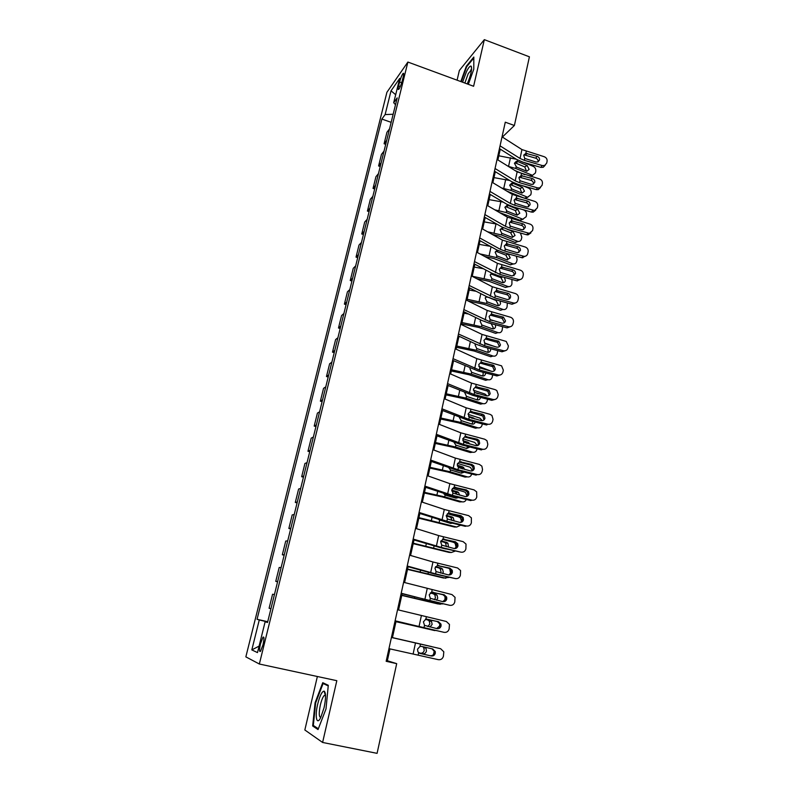 <?xml version="1.0" encoding="UTF-8"?>
<svg xmlns="http://www.w3.org/2000/svg" width="793" height="793" viewBox="0 0 793 793"><rect width="100%" height="100%" fill="white"/><g stroke="black" fill="none" stroke-linecap="round" stroke-linejoin="round"><path stroke-width="1.19" d="M262.998 644.798C264.267 638.9 264.257 636.363 262.989 637.195L260.5 643.738C259.222 649.626 259.222 652.163 260.51 651.35L262.998 644.798M317.369 676.498L304.839 729.986L322.602 742.456L377.081 753.35L396.698 663.652L387.341 660.747L389.958 648.892M386.915 92.285L245.85 656.862L259.351 664.019L407.88 62.052L386.915 92.285M407.88 62.052L473.609 86.268L484.335 39.65L459.365 70.458L457.085 80.182M502.871 137.377L503.099 136.356L514.389 125.492L505.28 122.191L386.161 661.303L396.698 663.652M399.593 81.976L398.611 85.941C397.947 88.786 397.987 89.926 398.73 89.371C399.95 87.785 401.119 84.93 402.249 80.807L403.231 76.802C403.885 73.977 403.845 72.847 403.112 73.412C401.892 75.008 400.713 77.863 399.593 81.976L401.704 82.74M393.15 114.251L385.12 114.579L381.869 119.059L257.061 619.293L267.727 621.702M385.12 114.579L391.028 90.828L399.722 78.418L393.695 102.723L395.509 104.735M267.588 622.267L265.13 621.762L267.528 622.495L397.194 97.896L393.695 102.723M265.13 621.762L257.487 652.609L251.817 649.903L259.271 619.967L257.061 619.293M484.335 39.65L529.407 56.818L514.389 125.492M322.602 742.456L336.817 680.691L259.351 664.019M392.436 637.701L396.084 621.127M398.552 609.986L402.13 593.769M404.599 582.577L408.098 566.708M410.576 555.477L414.005 539.954M416.494 528.673L419.844 513.497M422.342 502.177L425.623 487.328M428.131 475.969L431.333 461.457M433.85 450.057L436.983 435.863M439.51 424.424L442.573 410.536M445.101 399.067L448.104 385.497M450.642 373.989L453.566 360.716M456.114 349.178L458.978 336.212M461.536 324.634L464.331 311.956M466.899 300.349L469.625 287.968M472.202 276.331L474.868 264.218M477.445 252.561L480.052 240.725M482.64 229.038L485.187 217.48M487.774 205.764L490.262 194.463M492.859 182.727L495.298 171.694M497.885 159.938L500.264 149.153M502.217 136.039L503.099 136.356M386.33 660.519L387.341 660.747M381.869 119.059L391.157 122.34M389.541 128.853L386.934 132.292L384.099 143.761L385.715 144.316M270.938 608.697L269.095 608.261L272.564 594.244L274.437 594.552M277.649 581.556L275.756 581.368L277.59 581.804M275.756 581.368L279.186 567.501L281.109 567.57M284.281 554.723L282.338 554.773L284.162 555.209M282.338 554.773L285.738 541.054L287.7 540.895M290.843 528.197L288.85 528.465L290.664 528.921M288.85 528.465L292.211 514.905L294.223 514.508M297.325 501.949L295.293 502.455L297.088 502.911M295.293 502.455L298.614 489.033L300.666 488.419M303.739 475.998L301.667 476.722L303.451 477.188M301.667 476.722L304.948 463.449L307.05 462.616M310.083 450.325L307.962 451.267L309.736 451.732M307.962 451.267L311.213 438.132L313.354 437.082M316.357 424.929L314.197 426.079L315.961 426.565M314.197 426.079L317.418 413.094L319.599 411.835M322.573 399.811L320.372 401.169L322.117 401.654M320.372 401.169L323.544 388.322L325.774 386.855M328.708 374.96L326.468 376.526L328.203 377.022M326.468 376.526L329.62 363.809L331.88 362.143M334.785 350.377L332.505 352.142L334.23 352.637M332.505 352.142L335.617 339.563L337.927 337.699M340.802 326.062L338.482 328.005L340.187 328.52M338.482 328.005L341.565 315.564L343.904 313.513M346.749 301.994L344.39 304.135L346.095 304.651M344.39 304.135L347.443 291.814L349.812 289.574M352.637 278.184L350.238 280.504L351.933 281.029M350.238 280.504L353.262 268.312L355.67 265.893M358.456 254.612L356.027 257.12L357.702 257.656M356.027 257.12L359.011 245.057L361.459 242.46M364.225 231.298L361.757 233.985L363.422 234.52M361.757 233.985L364.711 222.04L367.199 219.264M369.925 208.222L367.427 211.077L369.082 211.622M367.427 211.077L370.351 199.261L372.869 196.317M375.575 185.384L373.037 188.407L374.683 188.962M373.037 188.407L375.941 176.71L378.479 173.598M381.155 162.773L378.598 165.965L380.234 166.53M378.598 165.965L381.463 154.387L384.04 151.106M386.687 140.401L384.099 143.761M259.271 619.967L267.667 621.96M395.687 94.714L391.028 90.828M251.817 649.903L259.103 646.107M468.326 84.326L473.778 69.229L473.817 57.056L466.324 66.225L460.822 81.56M318.033 729.56L326.002 708.922L328.292 685.301L322.751 682.694L315.089 702.747L312.66 725.982L318.033 729.56M466.899 66.443L466.324 66.225M314.801 726.418L312.66 725.982M315.683 702.876L315.089 702.747M502.038 136.842L521.943 149.57L544.127 156.687C546.327 157.549 547.309 159.086 547.081 161.306L546.714 163.08L544.662 165.469L542.263 165.549L524.351 160.335L524.758 158.422L523.727 155.359L525.848 153.366L537.139 156.33C538.893 157.024 539.686 158.263 539.498 160.027L537.922 161.921L535.929 162.01L524.758 158.422M499.431 148.628L516.53 159.383L522.993 162.178L540.836 167.373L542.263 165.549M500.046 145.843L520.03 158.461L524.351 160.335M545.188 165.222L543.225 167.293L540.836 167.373M538.09 161.851C538.249 160.097 537.466 158.878 535.731 158.194L524.54 154.982M515.093 170.584L524.837 174.688M508.293 166.381L515.728 168.463L532.509 175.332L535.414 172.973L535.781 171.238C536.028 169.058 535.196 167.442 533.283 166.401L524.104 162.506M498.807 155.795L516.253 159.215M527.127 165.489L529.129 169.365L526.82 171.258L516.56 167.095L514.429 163.259L516.243 161.366L517.77 161.524L516.094 163.249L524.718 166.887L527.127 165.489L517.77 161.524M532.589 175.332L531.201 176.522M526.562 171.229L524.718 166.887M516.094 163.249L514.598 163.08L516.243 161.366M497.052 159.413L517.135 171.853L539.458 178.911C541.659 179.783 542.65 181.329 542.422 183.57L542.045 185.354L539.676 187.891L537.565 187.872L519.554 182.677L519.97 180.745L518.939 177.662L521.06 175.64L532.42 178.584C534.185 179.277 534.978 180.526 534.789 182.311L532.955 184.313L531.201 184.323L519.97 180.745M494.455 171.179L511.703 181.686L518.216 184.442L536.157 189.606L537.565 187.872M495.04 168.512L515.202 180.834L519.554 182.677M533.372 184.154L533.392 184.075C533.57 182.291 532.787 181.052 531.023 180.358L519.246 177.146L521.407 175.6M540.489 187.544L538.249 189.626L536.157 189.606M492.017 182.221L512.278 194.364L534.73 201.372C536.95 202.235 537.941 203.801 537.704 206.051L537.327 207.865L534.581 210.512L514.707 205.248L515.123 203.295L514.092 200.203L516.233 198.141L527.652 201.065C529.427 201.759 530.23 203.018 530.031 204.822L527.9 206.923L526.423 206.864L515.123 203.295M489.42 193.968L506.816 204.217L513.378 206.923L531.419 212.068L532.827 210.423M489.985 191.41L510.325 203.434L514.707 205.248M528.594 206.686L528.644 206.497C528.832 204.693 528.039 203.444 526.274 202.76L514.627 199.558L516.778 198.091M535.741 210.086L533.174 212.157L531.419 212.068M486.922 205.268L507.371 217.113L529.952 224.062C532.192 224.925 533.183 226.501 532.946 228.78L532.569 230.604L529.387 233.34L509.81 228.057L510.236 226.084L509.195 222.962L511.356 220.87L522.835 223.785C524.629 224.478 525.422 225.737 525.234 227.561L522.746 229.742L521.596 229.633L510.236 226.084M484.335 216.995L501.89 226.976L508.501 229.643L526.641 234.758L528.039 233.201M484.87 214.556L505.399 226.273L509.81 228.057M523.767 229.455L523.856 229.137C524.044 227.323 523.251 226.074 521.467 225.381L509.968 222.209L512.119 220.831M530.933 232.874L527.989 234.897L526.641 234.758M506.747 191.054L524.381 198.2L527.702 197.14L530.804 194.751L531.171 192.996C531.429 190.796 530.596 189.18 528.663 188.149L523.162 185.869M501.682 188.01L510.979 190.399L526.81 196.912M493.989 177.612L509.73 180.487M522.468 187.297L524.48 191.182L522.012 193.096L511.822 189.012L509.681 185.166L511.713 183.203L513.041 183.381L511.386 185.027L520.059 188.615L522.468 187.297L513.041 183.381M527.92 197.16L524.381 198.2M521.863 193.076L520.059 188.615M511.386 185.027L510.077 184.828L511.713 183.203M499.451 212.524L519.712 220.167L522.845 219.165L526.155 216.747L526.522 214.982C526.78 212.752 525.937 211.136 524.004 210.115L522.637 209.56M494.782 209.818L506.192 212.554L522.121 218.967M489.122 199.638L503.268 202.126M517.76 209.312L519.782 213.208L517.145 215.151L507.044 211.156L504.883 207.29L507.163 205.268L508.273 205.466L506.628 207.023L515.361 210.551L517.76 209.312L508.273 205.466M523.192 219.205L519.712 220.167M517.125 215.151L515.361 210.551M506.628 207.023L505.329 206.834M492.265 234.421L498.995 236.086L514.984 242.361L517.928 241.399C519.742 241.627 520.912 240.814 521.447 238.961L521.824 237.176L520.416 233.003M487.556 231.784L501.354 234.936L517.393 241.241M484.216 221.891L496.795 224.082M512.328 237.434L512.645 236.601L510.613 232.716L513.002 231.556L515.044 235.462L512.228 237.414L501.711 233.261L500.036 229.633L503.287 227.71M513.002 231.556L507.143 229.227M518.414 241.459L514.984 242.361M503.436 227.779L501.82 229.236L510.613 232.716M501.82 229.236L500.512 229.058M481.777 228.553L502.415 240.091L525.135 246.98C527.375 247.842 528.386 249.428 528.138 251.728L527.751 253.582C527.246 255.396 526.017 256.327 524.084 256.357L504.863 251.094L505.29 249.101L504.249 245.959L506.42 243.838L517.968 246.732C519.772 247.426 520.575 248.695 520.377 250.538L517.492 252.759L505.29 249.101M479.19 240.249L496.914 249.973L503.565 252.59L521.814 257.685L523.192 256.218M479.706 237.94L500.413 249.349L504.863 251.094M526.066 255.901L521.814 257.685M518.89 252.461L519.019 252.025C519.207 250.191 518.414 248.923 516.62 248.239L505.181 245.087M484.711 256.476L494.108 258.607L510.216 264.773L512.962 263.851C514.875 264.178 516.124 263.355 516.699 261.403L517.086 259.598L516.332 256.149M479.943 253.909L496.468 257.537L512.615 263.732M479.25 244.373L490.223 246.306M507.47 259.945L507.857 258.994L505.815 255.088L508.204 254.018L510.246 257.933L506.965 259.807L496.824 255.852L495.149 252.204L497.211 250.142M508.204 254.018L506.965 253.542M513.577 263.95L510.216 264.773M498.192 250.628L496.963 251.678L505.815 255.088M496.963 251.678L495.645 251.51M467.255 83.929C470.913 75.087 472.231 69.189 471.211 66.225C470.249 65.541 468.722 67.256 466.611 71.35L462.567 82.204M471.557 69.695L468.217 73.66L464.847 83.047M461.288 81.729L466.671 66.731L473.817 58.008M317.706 704.075C314.682 716.366 316.615 725.932 320.669 717.705L324.079 707.683C326.002 698.296 326.022 692.775 324.159 691.119C322.017 691.268 319.866 695.59 317.706 704.075M325.536 695.253L324.218 695.511C322.801 697.067 321.522 700.199 320.372 704.908C318.776 712.897 318.915 717.09 320.778 717.496M318.34 728.757L313.324 725.446L315.664 702.925L323.098 683.487L328.233 685.925M325.546 684.012L323.098 683.487M476.573 252.095L497.399 263.306L520.267 270.145C522.518 271.008 523.529 272.604 523.281 274.923L522.894 276.787C522.28 278.829 520.882 279.751 518.701 279.562L499.868 274.378L500.304 272.366L499.253 269.204L501.444 267.043L513.061 269.917C514.865 270.611 515.668 271.89 515.47 273.744L512.149 275.974L500.304 272.366M473.996 263.762L491.878 273.208L498.579 275.776L516.937 280.841L518.305 279.473M474.482 261.571L499.868 274.378M521.15 279.166L516.937 280.841M513.943 275.716L514.132 275.141C514.32 273.288 513.527 272.019 511.723 271.325L500.214 268.193M471.32 275.875L492.344 286.769L515.341 293.539C517.611 294.401 518.622 296.007 518.374 298.356L517.978 300.24C517.274 302.47 515.728 303.372 513.358 302.966L494.812 297.9L495.258 295.868L494.198 292.676L496.408 290.496L508.095 293.341C509.909 294.034 510.722 295.323 510.523 297.197C509.949 298.981 508.71 299.704 506.816 299.377L495.258 295.868M468.752 287.512L486.803 296.691L493.553 299.199L512.01 304.244L513.358 302.966M469.198 285.46L494.812 297.9M516.154 302.678L512.01 304.244M509.185 298.505C509.384 296.632 508.581 295.353 506.767 294.659L495.199 291.546M466.006 299.913L487.229 310.469L510.781 317.319C512.803 318.3 513.686 319.866 513.418 322.037L513.012 323.94C512.298 326.191 510.751 327.113 508.363 326.716L489.717 321.671L490.153 319.619L489.093 316.407L491.323 314.187L503.446 317.141L505.518 320.897C504.933 322.701 503.694 323.435 501.781 323.118L490.153 319.619M463.439 311.52L481.658 320.412L488.458 322.88L507.034 327.886L508.363 326.716M463.865 309.597L489.717 321.671M511.108 326.448L507.034 327.886M504.199 322.107L502.138 318.36L490.718 315.237L492.83 314.236M460.644 324.208L482.055 334.428L506.231 341.426L508.402 345.966L507.996 347.889C507.282 350.159 505.716 351.101 503.317 350.704L484.553 345.698L484.999 343.617L483.938 340.385L486.178 338.125L498.767 341.248L500.452 344.846C499.868 346.67 498.619 347.423 496.696 347.106L484.999 343.617M458.086 335.786L476.474 344.39L483.324 346.799L501.999 351.785L503.317 350.704M458.473 334.002L484.553 345.698M505.984 350.476L501.999 351.785M499.154 345.956L497.469 342.368L485.594 339.077L487.695 338.175M455.212 348.761L476.831 358.634L501.572 365.831L503.337 370.143L502.931 372.086C502.197 374.385 500.631 375.337 498.212 374.95L479.339 369.974L479.795 367.873L478.724 364.611L480.984 362.322L492.879 365.117L493.989 365.642L495.338 369.052C494.753 370.886 493.494 371.659 491.561 371.342L479.795 367.873M452.664 360.319L478.129 370.975L496.914 375.932L498.212 374.95M453.031 358.664L479.339 369.974M500.789 374.762L496.914 375.932M494.059 370.053L492.711 366.653L480.419 363.174L482.511 362.371M476.702 278.66L489.182 281.356L505.399 287.413L507.946 286.511C509.958 286.947 511.277 286.134 511.911 284.063L511.941 279.463M472.222 276.232L491.521 280.375L507.788 286.461M474.234 267.082L483.373 268.718M504.398 277.381L505.409 280.643C504.903 282.288 503.842 282.942 502.237 282.595L491.898 278.67L490.203 275.002L491.68 273.109M508.68 286.66L505.399 287.413M502.564 282.685L503.02 281.614L500.968 277.699L502.792 276.935M492.859 273.694L492.056 274.338L500.968 277.699M492.056 274.338L490.728 274.19M468.148 300.973L484.196 304.334L500.532 310.281L502.921 309.419C505.012 309.934 506.39 309.121 507.064 306.96L507.351 302.976M467.136 299.258L486.535 303.441L502.921 309.419M469.178 290.02L476.187 291.299M500.056 300.983L500.522 303.57C499.977 305.305 498.866 305.959 497.191 305.533L486.912 301.727L485.207 298.039L486.228 296.404M497.598 305.652L498.143 304.462L496.081 300.527L497.052 300.16M487.427 296.998L496.081 300.527M487.1 297.236L485.772 297.097M461.695 323.901L479.17 327.559L495.615 333.377L497.994 332.604C500.096 333.11 501.493 332.277 502.167 330.086L502.603 326.696M462.002 322.533L481.5 326.756L497.994 332.604M464.064 313.195L468.574 314.028M490.599 319.936L492.324 320.56M495.417 324.753L495.585 326.736C495.04 328.49 493.92 329.154 492.225 328.748L481.876 325.011L480.161 321.314L480.816 320.005M492.572 328.847L493.216 327.539L491.135 323.594M456.53 347.314L474.085 351.012L490.649 356.721L493.018 356.037C495.139 356.523 496.537 355.661 497.231 353.46L497.717 350.635M456.808 346.035L476.405 350.298L493.018 356.037M458.889 336.609L460.455 336.896M484.404 342.933L495.169 346.7M490.599 348.742L490.599 350.139C490.044 351.914 488.914 352.598 487.209 352.211L476.702 348.494L475.066 344.826L475.433 343.904M487.487 352.29L488.23 350.853L487.546 347.929M451.306 370.975L468.95 374.712L485.623 380.293L487.992 379.708C490.124 380.174 491.541 379.292 492.235 377.062L492.691 374.811M451.564 369.786L471.26 374.088L487.992 379.708M478.823 366.416L491.68 371.372M485.633 372.948L485.554 373.79C484.999 375.585 483.859 376.288 482.144 375.902L471.647 372.314L469.912 368.576M482.342 375.961L483.205 374.405L482.977 372.254M449.73 373.592L471.557 383.108L495.129 389.631L496.805 390.513L498.222 394.577L497.806 396.55C497.072 398.869 495.486 399.841 493.058 399.464L474.075 394.508L474.531 392.386L473.461 389.105L475.731 386.786L487.705 389.541L489.103 390.305L490.173 393.516C489.578 395.37 488.31 396.143 486.367 395.846L474.531 392.386M447.183 385.101L472.876 395.4L491.779 400.326L493.058 399.464M447.52 383.594L474.075 394.508M495.506 399.315L491.779 400.326M488.904 394.408L487.844 391.217L475.195 387.519L477.267 386.815M446.033 394.874L463.756 398.651L480.558 404.123L482.907 403.627C485.058 404.073 486.486 403.171 487.189 400.911L487.546 399.226M446.271 393.794L466.056 398.136L482.907 403.627M473.411 390.225L484.949 394.032L487.15 395.945M480.508 397.392L480.459 397.68C479.894 399.494 478.754 400.217 477.019 399.85L466.453 396.341L464.708 392.585M478.238 393.724L474.65 392.485M477.138 399.89L478.12 396.768M444.189 398.681L466.225 407.84L489.945 414.293L491.928 415.453L493.048 419.279L492.631 421.261C491.888 423.611 490.292 424.602 487.854 424.225L468.752 419.309L469.208 417.158L468.138 413.857L470.427 411.498L482.471 414.243L484.117 415.235L484.949 418.238C484.354 420.112 483.076 420.905 481.113 420.607L469.208 417.158M441.651 410.169L467.573 420.092L486.585 424.989L487.854 424.225M441.949 408.801L468.752 419.309M483.7 419.021L482.868 416.038L469.912 412.122L471.974 411.527M440.7 419.021L458.513 422.847L475.433 428.19L477.782 427.794C479.943 428.22 481.381 427.298 482.094 425.008L482.322 423.898M440.918 418.04L460.802 422.431L477.782 427.794M468.068 414.333L479.834 418.089L482.352 420.677M475.255 422.074C474.611 423.74 473.48 424.394 471.845 424.047L461.199 420.617L459.375 417.574M471.548 418.139L473.183 417.832L468.534 416.345M473.183 417.832L474.7 418.952M471.875 424.057L473.054 421.509M438.579 424.057L460.822 432.829L484.701 439.213L486.942 440.66L487.814 444.239L487.398 446.251C486.644 448.63 485.038 449.631 482.58 449.264L463.37 444.377L463.836 442.207L462.755 438.876L465.065 436.477L477.178 439.193L479.022 440.422L479.676 443.218C479.071 445.121 477.782 445.924 475.81 445.626L463.836 442.207M436.051 435.496L462.21 445.051L481.331 449.918L482.58 449.264M436.319 434.277L463.37 444.377M477.445 445.616L478.437 443.902L477.792 441.116L475.949 439.897L464.569 436.993L466.621 436.497M435.317 443.426L453.219 447.302L470.259 452.506L472.598 452.208C474.779 452.625 476.226 451.673 476.94 449.363L477.049 448.828M435.506 442.553L455.499 446.974L472.598 452.208M462.795 438.727L474.68 442.415L477.376 445.636M469.852 446.994L466.621 448.491L455.896 445.151L454.092 442.454M466.928 443.366L465.65 442.553L467.969 442.216L462.825 440.621M467.969 442.216L469.942 444.139M466.542 448.471L467.801 446.479M463.528 441.899L465.65 442.553M432.909 449.7L455.37 458.106L479.398 464.411L481.847 466.125L482.531 469.476L482.104 471.508C481.351 473.907 479.735 474.928 477.257 474.571L457.928 469.714L458.404 467.523L457.313 464.173L459.643 461.734L471.825 464.42L473.837 465.868L474.333 468.475C473.728 470.398 472.43 471.22 470.447 470.923L458.404 467.523M430.391 461.11L456.788 470.279L476.028 475.106L477.257 474.571M430.629 460.039L457.928 469.714M471.924 470.953L473.124 469.05L472.618 466.443L470.626 465.015L459.167 462.121L461.209 461.744M429.865 468.088L447.857 472.013L465.025 477.079L467.355 476.88C469.525 477.277 470.983 476.325 471.716 474.026M430.034 467.325L450.137 471.785L467.355 476.88M457.571 463.419L469.456 466.988L470.695 467.652L472.231 470.675M464.292 472.162L461.338 473.203L450.533 469.942L448.838 467.84M462.319 468.881L460.386 467.097L462.696 466.849L457.254 465.223M462.696 466.849L464.896 469.535M461.139 473.143L462.369 471.676M457.482 466.225L460.386 467.097M427.179 475.631L449.859 483.651L474.036 489.886L476.652 491.838L476.762 497.033C475.998 499.461 474.373 500.502 471.885 500.145L452.436 495.328L452.912 493.107L451.822 489.737L454.161 487.259L466.423 489.925L468.564 491.571L468.941 494.009C468.326 495.952 467.027 496.785 465.025 496.497L452.912 493.107M424.671 487.001L451.306 495.774L470.665 500.571L471.885 500.145M424.87 486.089L452.436 495.328M466.294 496.557L467.741 494.465L467.364 492.037L465.233 490.401L453.715 487.536L455.737 487.269M424.374 493.008L442.444 496.983L459.742 501.919L462.061 501.82C463.984 502.207 465.392 501.424 466.284 499.491M424.513 492.354L444.704 496.864L462.061 501.82M452.416 488.409L464.183 491.819L465.58 492.602L466.998 495.972M458.542 497.568L456.005 498.173L445.646 495.209L443.902 493.91M457.283 494.574L455.073 491.888L457.373 491.759L451.752 490.133M457.373 491.759L458.513 492.403L459.633 495.159M455.668 498.073L456.728 497.122M451.762 490.936L455.073 491.888M421.39 501.86L444.288 509.473L468.623 515.628L471.379 517.819L471.359 522.845C470.586 525.303 468.95 526.354 466.443 526.007L446.875 521.229L447.351 518.979L446.261 515.579L448.62 513.071L460.961 515.708L463.201 517.542L463.489 519.821C462.874 521.784 461.556 522.637 459.553 522.349L447.351 518.979M418.882 513.19L445.765 521.556L465.243 526.314L466.443 526.007M419.051 512.427L446.875 521.229M460.574 522.438L462.309 520.158L462.022 517.888L459.791 516.065L448.194 513.22L450.206 513.071M418.813 518.196L454.399 527.018L456.709 527.028L460.693 525.204M418.932 517.651L456.709 527.028M447.371 513.705L458.85 516.917L460.396 517.809L461.645 521.566M452.535 523.211L450.602 523.41L438.807 519.712M451.96 520.495L450.959 517.7L449.7 516.957L451.99 516.927L446.32 515.341M451.99 516.927L453.249 517.67L454.171 521.041M450.117 523.271L450.85 522.795M446.201 515.975L449.7 516.957M415.532 528.376L438.658 535.582L463.152 541.659L466.016 544.067L465.887 548.934C465.114 551.422 463.459 552.493 460.941 552.156L441.255 547.408L441.741 545.138L440.64 541.708L443.019 539.161L455.43 541.778L457.769 543.77L457.977 545.921C457.353 547.904 456.025 548.766 454.012 548.488L441.741 545.138M413.034 539.666L440.165 547.616L460.941 552.156M413.173 539.062L441.255 547.408M454.756 548.578L456.818 546.139L456.599 543.998L454.28 542.006L442.791 539.23M409.604 555.189L432.958 561.979L457.611 567.976L460.574 570.573L460.366 575.312C459.573 577.829 457.918 578.92 455.38 578.583L435.565 573.874L436.061 571.584L434.96 568.125L437.359 565.538L449.849 568.125L452.248 570.276L452.406 572.298C451.772 574.31 450.444 575.183 448.412 574.915L436.061 571.584M407.116 566.43L434.505 573.963L455.38 578.583M407.215 566.004L435.565 573.874M448.828 574.994L451.267 572.397L451.108 570.385L448.719 568.244L437.379 565.528M403.617 582.31L452.01 594.591L455.063 597.367L454.776 601.986C453.983 604.524 452.307 605.634 449.76 605.317L429.826 600.638L430.321 598.328L429.211 594.839L431.63 592.212L444.199 594.77L446.657 597.07L446.766 598.973C446.132 601.015 444.794 601.897 442.742 601.639L430.321 598.328M401.139 593.511L449.76 605.317M401.199 593.243L429.826 600.638M442.811 601.649L445.646 598.953L445.537 597.05L443.089 594.76L431.957 592.143M397.551 609.738L446.36 621.494L449.462 624.438L449.125 628.958C448.323 631.525 446.637 632.655 444.07 632.338L424.007 627.709L424.513 625.36L423.403 621.861L425.841 619.184L438.489 621.712L440.997 624.141L441.077 625.955C440.422 628.006 439.074 628.908 437.012 628.661L424.513 625.36M395.092 620.889L444.07 632.338M395.112 620.8L424.007 627.709M436.646 628.571L439.966 625.796L439.897 623.992L437.399 621.573L426.594 619.075M413.193 543.651L448.997 552.384L451.296 552.503L454.954 551.185M413.282 543.225L451.296 552.503M442.524 539.329L453.467 542.283L455.142 543.294L456.173 547.527M446.39 546.655L445.636 543.126L444.278 542.283L446.548 542.362L440.938 540.856M446.548 542.362L447.916 543.205L448.511 547.16M445.924 549.004L441.235 547.874M440.739 541.341L444.278 542.283M407.513 569.384L443.545 578.018L449.016 577.413M407.582 569.077L445.825 578.246M448.927 568.303L449.819 569.047L450.612 573.815M440.561 573.052L440.997 571.931L440.254 568.819L438.787 567.887L441.057 568.075L435.635 566.668M441.057 568.075L442.524 569.007L443.277 572.14L442.643 573.547M435.397 567.015L438.787 567.887M401.764 595.394L438.023 603.939L442.831 603.899M401.813 595.206L440.303 604.276M445.022 596.049L444.992 600.38M434.445 599.686L435.466 597.823L434.802 594.79L433.246 593.769L435.496 594.066L430.44 592.807M435.496 594.066L437.062 595.087L437.736 598.14L436.517 600.182M430.212 593.015L433.246 593.769M395.965 621.692L436.209 630.594M395.975 621.633L434.713 630.584M439.857 623.853L439.302 627.243M427.843 626.539L429.875 623.992L429.281 621.038L427.635 619.928L429.885 620.334L425.494 619.293M429.885 620.334L431.531 621.454L432.135 624.428L429.965 627.025M425.316 619.373L427.635 619.928M391.425 637.483L440.63 648.704L391.425 637.463M388.947 648.664L438.321 659.667C440.908 659.974 442.603 658.834 443.416 656.227L443.802 651.796L440.63 648.704M419.933 653.402L417.901 651.806L417.524 649.17L419.983 646.454L421.628 646.424L432.71 648.961L435.268 651.509L435.307 653.224C434.653 655.315 433.295 656.227 431.223 655.98L419.537 653.263M430.163 655.682C432.225 655.93 433.583 655.018 434.227 652.946L434.187 651.231L431.997 648.793M420.121 653.452L431.223 655.98M392.446 637.622L431.333 646.513L392.456 637.612M434.148 651.618L433.474 654.522M431.888 646.691L431.333 646.513M424.929 647.177L425.93 648.099L426.465 650.994C425.841 653.035 424.602 653.947 422.738 653.749L418.853 652.877M418.744 652.788L420.508 653.184C422.362 653.382 423.601 652.47 424.225 650.448L423.7 647.564L422.748 646.682M400.306 86.556L398.611 85.941M525.848 153.366L526.255 151.453M520.03 158.461L521.943 149.57M535.731 158.194L537.139 156.33M527.295 153.455L525.115 155.091M529.655 176.076L531.449 175.075M517.561 159.988L517.264 161.356M510.454 157.708L508.551 166.421M516.074 166.837L515.728 168.463M521.06 175.64L521.477 173.707M515.202 180.834L517.135 171.853M531.023 180.358L532.42 178.584M522.518 175.719L520.347 177.275M516.233 198.141L516.649 196.198M510.325 203.434L512.278 194.364M526.274 202.76L527.652 201.065M517.7 198.22L515.539 199.687M511.356 220.87L511.772 218.908M505.399 226.273L507.371 217.113M521.467 225.381L522.835 223.785M512.823 220.95L510.672 222.327M512.734 182.281L512.536 183.223M505.686 179.565L503.763 188.367M511.336 188.764L510.979 190.399M507.867 204.792L507.758 205.308M500.869 201.64L498.936 210.532M506.549 210.898L506.192 212.554M496.012 223.933L494.059 232.914M501.711 233.261L501.354 234.936M506.42 243.838L506.846 241.855M500.413 249.349L502.415 240.091M516.62 248.239L517.968 246.732M507.907 243.907L505.765 245.196M491.036 246.752L489.122 255.534M496.824 255.852L496.468 257.537M501.444 267.043L501.87 265.04M495.387 272.663L497.399 263.306M511.723 271.325L513.061 269.917M502.931 267.112L500.799 268.302M496.408 290.496L496.844 288.464M490.302 296.215L492.344 286.769M506.767 294.659L508.095 293.341M495.764 291.646L497.885 290.545L495.784 291.655M491.323 314.187L491.759 312.135M485.167 320.025L487.229 310.469M501.771 318.241L503.069 317.022M486.178 338.125L486.624 336.054M479.973 344.083L482.055 334.428M496.715 342.061L498.004 340.94M480.984 362.322L481.43 360.23M474.729 368.398L476.831 358.634M491.601 366.128L492.879 365.117M485.95 270.076L484.146 278.373M491.898 278.67L491.521 280.375M480.816 293.648L479.111 301.459M486.912 301.727L486.535 303.441M475.622 317.468L474.036 324.773M481.876 325.011L481.5 326.756M470.378 341.535L468.901 348.325M476.781 348.543L476.405 350.298M465.075 365.86L463.707 372.135M471.647 372.314L471.26 374.088M475.731 386.786L476.187 384.664M469.426 392.971L471.557 383.108M486.446 390.453L487.705 389.541M459.712 390.453L458.463 396.183M466.453 396.341L466.056 398.136M470.427 411.498L470.893 409.357M464.074 417.802L466.225 407.84M481.222 415.046L482.471 414.243M454.3 415.304L453.17 420.488M461.199 420.617L460.802 422.431M465.065 436.477L465.531 434.316M458.651 442.91L460.822 432.829M475.949 439.897L477.178 439.193M448.818 440.422L447.817 445.051M455.896 445.151L455.499 446.974M459.643 461.734L460.118 459.543M453.18 468.286L455.37 458.106M470.626 465.015L471.825 464.42M443.287 465.818L442.405 469.872M450.533 469.942L450.137 471.785M454.161 487.259L454.637 485.048M447.639 493.94L449.859 483.651M465.233 490.401L466.423 489.925M437.696 491.491L436.933 494.951M445.111 494.991L444.704 496.864M448.62 513.071L449.106 510.831M442.048 519.881L444.288 509.473M459.791 516.065L460.961 515.708M432.036 517.442L431.412 520.307M439.639 520.317L439.233 522.21M443.019 539.161L443.505 536.901M436.388 546.099L438.658 535.582M454.28 542.006L455.43 541.778M444.615 539.151L442.93 539.181M437.359 565.538L437.845 563.248M430.668 572.615L432.958 561.979M448.719 568.244L449.849 568.125M438.965 565.528L437.696 565.468M431.63 592.212L432.126 589.903M424.879 599.429L427.199 588.664M443.089 594.76L444.199 594.77M433.246 592.193L432.413 592.103M425.841 619.184L426.347 616.845M419.031 626.539L421.38 615.655M437.399 621.573L438.489 621.712M426.317 543.681L425.821 545.941M434.078 546.02L433.692 547.824M420.528 570.217L420.171 571.852M428.369 572.417L428.091 573.726M414.68 597.04L414.461 598.041M422.6 599.102L422.431 599.895M419.983 646.454L420.498 644.094M418.139 655.077L418.645 652.708M413.113 653.957L415.492 642.954M422.738 653.749L420.508 653.184M263.871 637.394L262.989 637.195M403.677 73.62L403.112 73.412M525.997 153.346L523.856 154.962M543.225 167.293L544.662 165.469M532.509 175.332L530.656 176.363M538.249 189.626L539.676 187.891M533.174 212.157L534.581 210.512M527.989 234.897L529.387 233.34M527.702 197.14L525.283 198.428M507.163 205.268L505.528 206.814M522.845 219.165L520.426 220.365M502.593 227.581L500.968 229.048M517.928 241.399L515.519 242.519M507.421 243.808L505.28 245.096M522.706 257.824L524.084 256.357M497.697 250.39L496.368 251.52M512.962 263.851L510.563 264.882M471.607 69.15L471.211 66.225M471.508 70.111L470.834 69.853M325.556 695.788L324.218 695.511M325.279 695.094L324.159 691.119M502.673 267.053L500.542 268.242M517.333 280.93L518.701 279.562M502.138 318.36L503.446 317.141M497.469 342.368L498.767 341.248M492.711 366.653L493.989 365.642M492.582 273.565L491.739 274.239M507.946 286.511L505.547 287.462M487.844 391.217L489.103 390.305M482.868 416.038L484.117 415.235M472.687 418.426L473.927 418.198M477.792 441.116L479.022 440.422M466.532 443.009L468.851 442.672M472.618 466.443L473.837 465.868M461.407 467.642L463.717 467.404M467.364 492.037L468.564 491.571M456.213 492.542L458.513 492.403M462.022 517.888L463.201 517.542M450.959 517.7L453.249 517.67M456.599 543.998L457.769 543.77M451.108 570.385L452.248 570.276M445.537 597.05L446.657 597.07M439.897 623.992L440.997 624.141M445.636 543.126L447.916 543.205M440.254 568.819L442.524 569.007M434.802 594.79L437.062 595.087M429.281 621.038L431.531 621.454M434.187 651.231L435.268 651.509M423.7 647.564L425.93 648.099"/></g></svg>

